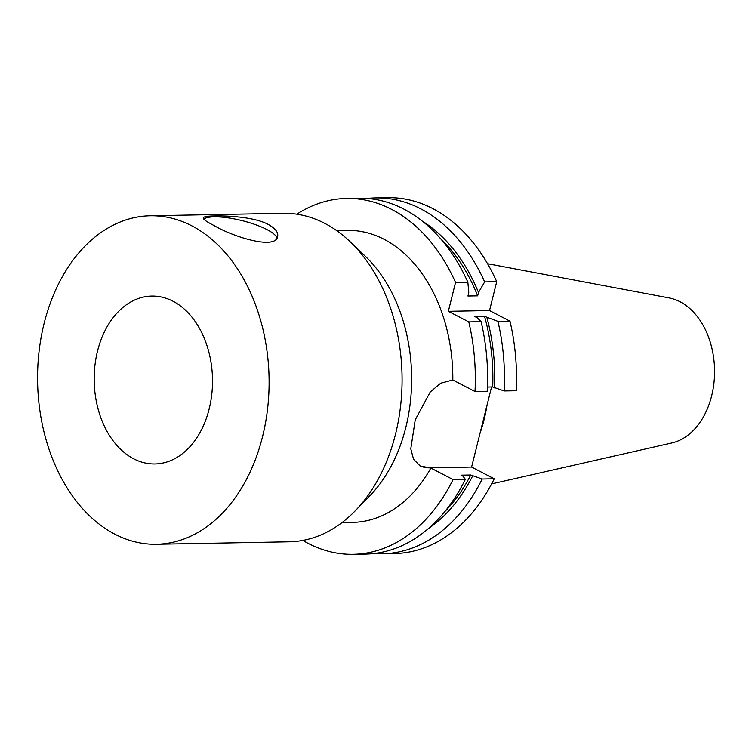 <?xml version="1.0" encoding="UTF-8"?>
<svg xmlns="http://www.w3.org/2000/svg" width="752" height="752" viewBox="0 0 752 752"><rect width="100%" height="100%" fill="white"/><g stroke="black" fill="none" stroke-linecap="round" stroke-linejoin="round"><path stroke-width="1.13" d="M213.794 225.403C206.593 221.755 203.078 219.246 203.237 217.873C203.698 216.661 207.439 216.021 214.452 215.956C228.664 215.617 254.919 217.187 268.182 224.397C275.317 228.354 278.456 232.359 277.629 236.419C275.928 250.021 233.863 237.294 213.794 225.403M276.905 238.055A38.333 9.701 14 0 0 253.443 223.955A38.333 9.701 14 0 0 214.226 216.839A38.333 9.701 14 0 0 203.717 219.086M97.516 351.09A83.961 59.164 88.9 0 1 151.782 296.072A83.961 59.164 88.9 0 1 212.487 378.923A83.961 59.164 88.9 0 1 154.893 463.965A83.961 59.164 88.9 0 1 97.516 351.09M448.342 311.309L455.543 282.432L467.857 282.207L468.787 292.641L467.951 296.015L477.661 295.837L478.498 292.462L484.673 281.897L496.724 281.671L489.524 310.548L448.342 311.309L468.797 321.903L481.101 321.677L477.219 317.758L474.822 316.517L484.542 316.338L497.927 321.367L509.969 321.142L489.524 310.548M455.543 282.432A177.97 125.405 -91.1 0 0 346.616 198.443A177.97 125.405 -91.1 0 0 296.805 214.188M491.573 386.951L471.598 467.067L494.233 478.798L482.182 479.015L470.743 475.001L461.032 475.179L462.922 476.157L465.356 479.325L453.052 479.56L430.858 468.054L420.208 465.996L413.562 459.312L410.78 448.841L415.254 419.766L430.266 391.933L440.71 383.2L452.817 379.986A146.02 102.892 -91.1 0 0 384.084 239.305A146.02 102.892 -91.1 0 0 347.208 230.385L336.623 230.582M452.817 379.986L475.01 391.491A177.97 125.405 -91.1 0 0 468.797 321.903M467.857 282.207A177.97 125.405 -91.1 0 0 358.93 198.218L346.616 198.443M477.661 295.837A166.559 117.359 -91.1 0 0 439.845 237.839M478.498 292.462A169.285 119.286 -91.1 0 0 422.38 221.154M484.673 281.897A177.97 125.405 -91.1 0 0 375.746 197.908A177.97 125.405 -91.1 0 0 367.343 198.462M496.724 281.671A177.97 125.405 -91.1 0 0 387.797 197.682L375.746 197.908M487.493 387.026L492.701 386.932L504.141 390.946L516.192 390.73A177.97 125.405 -91.1 0 0 509.969 321.142M475.01 391.491L487.315 391.256A177.97 125.405 -91.1 0 0 481.101 321.677M419.729 465.732A46.906 31.095 117.4 0 0 429.777 467.838L430.21 468.064M471.598 467.067L429.777 467.838M342.028 522.574L352.613 522.377A146.02 102.892 -91.1 0 0 430.858 468.054M302.849 540.434A177.97 125.405 -91.1 0 0 353.205 554.318A177.97 125.405 -91.1 0 0 453.052 479.56M353.205 554.318L365.51 554.092A177.97 125.405 -91.1 0 0 465.356 479.325M444.902 511.501A166.559 117.359 -91.1 0 0 470.743 475.001M492.701 386.932A166.559 117.359 -91.1 0 0 484.542 316.338M428.076 528.825A169.285 119.286 -91.1 0 0 472.632 475.978M494.59 387.91A169.285 119.286 -91.1 0 0 486.929 317.579M373.913 553.538A177.97 125.405 -91.1 0 0 382.336 553.782A177.97 125.405 -91.1 0 0 482.182 479.015M504.141 390.946A177.97 125.405 -91.1 0 0 497.927 321.367M382.336 553.782L394.386 553.557A177.97 125.405 -91.1 0 0 494.233 478.798M491.629 483.893L671.724 442.994A73.329 51.672 -91.1 0 0 714.4 377.664A73.329 51.672 -91.1 0 0 680.062 301.759A73.329 51.672 -91.1 0 0 669.045 297.905L487.55 263.698M480.105 432.964A127.502 89.836 -91.1 0 0 487.023 405.225M156.378 544.269L289.341 541.807A164.274 115.752 -91.1 0 0 355.151 510.899L369.928 495.671A146.02 102.892 -91.1 0 0 365.5 256.432L350.169 241.759A164.274 115.752 -91.1 0 0 324.751 223.353A164.274 115.752 -91.1 0 0 283.26 213.305L150.297 215.768A164.274 115.752 -91.1 0 0 37.6 382.157A164.274 115.752 -91.1 0 0 156.378 544.269A164.274 115.752 -91.1 0 0 267.703 407.706A164.274 115.752 -91.1 0 0 191.779 225.816A164.274 115.752 -91.1 0 0 150.297 215.768M355.151 510.899A164.274 115.752 -91.1 0 0 350.169 241.759"/></g></svg>
